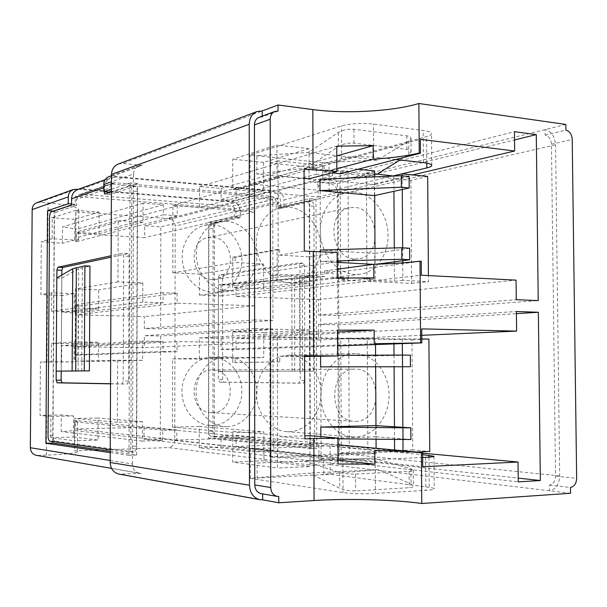 <?xml version="1.0" encoding="UTF-8"?>
<svg xmlns="http://www.w3.org/2000/svg" width="607" height="607" viewBox="0 0 607 607"><rect width="100%" height="100%" fill="white"/><g stroke="black" fill="none" stroke-linecap="round" stroke-linejoin="round"><path stroke-width="0.46" stroke-dasharray="3.04 2.28" d="M412.752 449.931L341.271 452.807L340.793 338.501L411.994 339.761L412.752 449.931L429.748 451.464M403.025 450.773L403.04 452.564L416.478 452.01M403.04 452.564L394.603 451.767L349.268 453.619L348.752 338.137L393.905 338.949L393.935 343.903M341.271 452.807L349.268 453.619M340.793 338.501L348.752 338.137M421.812 338.956L393.905 338.949M411.994 339.761L428.899 339.085M394.004 355.095L394.08 366.871M394.451 426.804L394.527 439.673M394.596 449.992L394.603 451.767M402.297 338.6L402.327 343.608M402.403 355.065L402.479 366.81M402.873 427.343L402.957 439.802M270.016 456.859L367.842 452.86L367.25 339.222L269.834 337.507L270.016 456.859L277.649 457.761L376.12 453.679L367.842 452.86M375.521 344.564L375.49 338.865L367.25 339.222M376.12 453.679L376.09 448.285M376.037 439.4L375.961 425.613M375.642 367.023L375.574 355.171M375.49 338.865L277.437 337.12L269.834 337.507M277.437 337.12L277.649 457.761M375.369 367.023L375.308 355.892L337.591 355.33M320.579 356.317L320.572 355.399M410.909 439.529L375.748 436.782L375.687 425.598M375.748 436.782L320.853 438.573L320.853 436.615M320.853 438.573L337.924 438.831M410.332 355.141L375.308 355.892M355.649 421.326C382.812 421.789 382.486 368.032 355.406 369.155L355.27 369.155C328.698 367.834 327.484 421.068 354.169 421.296L355.649 421.326M212.329 412.654C236.229 413.147 236.214 368.995 212.359 369.929L212.245 369.929C188.929 368.881 187.624 412.335 211.024 412.623L212.329 412.654M212.367 357.144L211.502 357.151C196.144 357.386 182.404 372.607 181.963 390.438C181.326 408.261 194.172 424.331 209.552 425.424L212.321 425.499C228.376 425.188 242.011 409.004 241.89 391.022C241.988 373.039 228.376 357.174 212.367 357.144M226.95 426.675L224.135 426.6C208.52 425.484 195.454 409.057 196.091 390.825C196.531 372.592 210.485 357.022 226.077 356.779L226.957 356.772C243.217 356.817 257.042 373.032 256.943 391.416C257.087 409.793 243.255 426.349 226.95 426.675M289.22 355.209L288.279 355.216C271.731 355.459 256.92 372.501 256.495 392.486C255.866 412.464 269.812 430.446 286.405 431.615L289.387 431.691C306.702 431.281 321.293 413.162 321.095 393.078C321.141 372.994 306.474 355.27 289.22 355.209M355.33 353.54L354.344 353.547C336.877 353.798 321.24 372.402 320.845 394.254C320.223 416.106 335.049 435.72 352.576 436.941L355.725 437.017C374.003 436.524 389.307 416.721 389.041 394.838C389.034 372.956 373.54 353.631 355.33 353.54M354.883 258.969L358.365 258.817C382.964 256.511 379.466 208.3 354.64 207.435L349.609 207.746C325.625 211.335 330.557 259.007 354.883 258.969M212.42 279.607L215.485 279.455C237.185 277.353 234.325 237.701 212.45 237.307L208.026 237.625C186.956 240.888 191.053 279.835 212.42 279.607M212.465 224.651L204.726 225.258C190.56 228.429 180.454 244.545 182.449 261.283C184.308 278.029 197.852 291.868 212.412 292.316L216.661 292.134C231.654 290.321 242.899 274.622 241.761 257.664C240.782 240.698 227.617 225.66 212.465 224.651M226.98 221.312L219.127 221.919C204.749 225.144 194.483 241.609 196.524 258.726C198.413 275.851 212.184 290.025 226.972 290.495L231.282 290.313C246.503 288.469 257.907 272.429 256.738 255.099C255.737 237.762 242.368 222.374 226.98 221.312M289.061 282.718C273.37 282.149 258.688 266.579 256.624 247.815C254.416 229.067 265.297 211.115 280.555 207.7L288.894 207.101C305.222 208.376 319.403 225.273 320.504 244.196C321.786 263.119 309.767 280.586 293.629 282.536L289.061 282.718M354.564 192.017L345.77 192.609C329.669 196.198 318.189 215.713 320.587 236.206C322.818 256.708 338.403 273.78 354.958 274.47L359.784 274.288C376.795 272.224 389.391 253.271 387.979 232.663C386.765 212.055 371.795 193.542 354.564 192.017M108.957 176.599L112.189 176.189L276.769 190.939C281.079 191.827 283.454 194.801 283.886 199.862L320.185 191.106C319.73 185.788 317.279 182.646 312.833 181.698L329.237 183.268C334.707 184.445 337.72 188.329 338.281 194.915L555.564 144.785C554.859 136.347 551.376 131.279 545.124 129.579L545.192 135.126C548.948 136.135 551.042 139.178 551.467 144.254L555.542 476.154C555.238 481.336 553.189 484.303 549.403 485.061L549.472 490.76C555.777 489.477 559.176 484.523 559.684 475.911L555.564 144.785M110.004 192.275L111.073 192.366L111.111 183.967L277.672 198.292L277.687 206.061L309.593 198.572L315.981 199.134L316.786 448.3L214.279 438.102L214.415 222.693L240.167 216.714L240.167 210.417C239.757 205.659 237.489 202.875 233.354 202.063L78.311 189.285M277.687 206.061L283.894 206.577L315.981 199.134M112.189 176.189L142.288 165.347L122.629 163.465L262.194 110.96M142.288 165.347L138.92 165.772C135.543 167.206 133.752 169.96 133.555 174.034L111.46 181.774M277.672 198.292L234.203 208.967L75.253 196.395L75.207 204.248L71.543 203.975M111.111 183.967L75.253 196.395M50.745 437.647L50.889 416.402L73.599 415.97L73.561 437.002L50.745 437.647L74.365 440.765L74.494 418.481L98.046 418.011L98.03 440.052L74.365 440.765M73.561 437.002L98.03 440.052M98.524 342.265L74.122 343.683L73.917 361.909L51.261 361.787L51.383 343.387L74.949 341.931L74.836 361.226L98.334 361.355L98.524 342.265L74.949 341.931M74.122 343.683L51.383 343.387M51.603 311.179L51.732 292.84L74.327 293.644L74.312 311.801L51.603 311.179L75.154 308.166L75.268 288.947L98.691 289.835L98.698 308.849L75.154 308.166M74.312 311.801L98.698 308.849M99.184 212.025L74.866 219.37L74.646 240.084L52.103 238.741L52.248 217.814L75.731 210.318L75.602 232.246L98.979 233.725L99.184 212.025L75.731 210.318M74.866 219.37L52.248 217.814M348.486 279.091L348.001 171.083L332.545 169.49L332.568 175.795L316.323 174.171L316.3 167.82L270.464 163.101L270.639 275.35L316.657 277.558L316.642 271.997L332.94 272.824L332.962 278.34L348.486 279.091L340.55 280.047L340.102 173.124L410.893 180.309L427.677 176.478M221.115 284.88L221.107 295.913L199.4 295.108L199.422 274.06L172.79 272.809L172.942 205.356L199.506 207.442L199.528 186.539L221.153 188.451L221.145 199.4L236.024 200.636L236.024 189.763L318.091 197.025L318.038 181.66L337.302 183.511L337.841 315.587L318.485 315.018L318.432 299.517L236.047 296.466L236.04 285.51L221.115 284.88L316.642 271.997M236.04 285.51L332.94 272.824M236.024 200.636L332.568 175.795M221.145 199.4L316.323 174.171M559.684 475.911L339.343 453.232L338.281 194.915M339.343 453.232C338.827 459.924 335.815 463.733 330.299 464.659L570.534 493.271M110.186 460.47L132.47 464.021C132.781 469.044 135.133 472.117 139.527 473.248L37.854 455.447L46.322 455.136C66.186 454.332 76.535 453.239 77.385 451.858L74.479 450.819L168.321 447.571L313.72 465.417L330.299 464.659M141.241 473.354L119.063 474.113M118.175 164.057L122.629 163.465M36.807 202.692L39.705 202.298L48.09 202.928C67.741 204.597 77.977 206.858 78.796 209.719L75.898 211.873L168.867 218.588C172.714 219.294 174.824 221.79 175.195 226.092L240.167 210.417M232.739 431.266L277.414 435.136L277.467 468.027L232.739 462.094L232.739 431.266L277.414 435.136M279.941 435.06L279.948 436.623L304.82 435.849M309.828 435.697L310.04 466.517L277.467 468.027M199.217 447.746L199.24 426.463L172.449 427.131L172.6 358.881L199.324 359.063L199.346 337.917L221.092 338.281L221.092 349.359L236.055 349.533L236.055 338.531L318.569 339.92L318.516 324.388L337.879 324.866L338.418 458.384L318.963 459.218L318.91 443.542L236.07 446.456L236.07 435.378L221.054 435.826L221.054 446.98L199.217 447.746L263.962 455.311L263.969 460.766L310.04 466.517M263.969 460.766L232.739 462.094M263.848 455.311L263.817 431.85L235.159 432.67L235.159 431.198M232.731 331.991L277.224 329.229L277.285 361.863L232.731 362.584L232.731 331.991L263.81 332.606L263.726 357.606L235.152 357.386L235.152 362.599L232.731 362.584M309.593 356.567L309.631 329.927L263.81 332.606M309.631 329.927L277.224 329.229M304.593 356.521L279.797 356.309L279.804 361.871L277.285 361.863M279.804 361.871L235.152 362.599M276.959 177.221L232.724 189.407L232.724 159.209L276.906 145.043L276.959 177.221L279.463 177.464L235.121 189.619L232.724 189.407M235.121 189.619L235.121 188.178L263.514 190.704L263.491 167.714L309.107 154.337L309.092 148.654L263.597 162.388L263.605 167.729M263.597 162.388L232.724 159.209M309.092 148.654L276.906 145.043M309.107 154.337L309.062 178.799M304.099 178.321L279.463 175.931L279.463 177.464M232.731 257.186L277.088 249.469L277.141 281.906L232.731 287.612L232.731 257.186L235.137 257.322L279.599 249.621L277.088 249.469M279.599 249.621L279.607 255.137L309.297 256.867L309.494 283.355L277.141 281.906M199.4 295.108L263.635 287.179L263.757 288.886L309.494 283.355M263.757 288.886L232.731 287.612M263.635 287.179L263.605 264.015L235.137 262.497L235.137 257.322M110.224 452.61L128.988 455.333L130.042 182.904L111.43 189.179M132.47 464.021L133.555 174.034M74.744 223.27L62.483 226.881L62.377 243.293L41.284 241.73L40.897 294.63L62.035 295.571L61.929 312.074L75.222 313.144L75.276 304.555L78.235 305.526L75.336 306.421L75.04 355.232L75.913 355.239L75.966 346.863L144.299 347.674L144.337 335.724L160.567 336.005L160.286 438.831L143.996 439.331L144.034 427.298L75.48 428.997L75.526 420.575L74.653 420.59L74.479 450.819M74.646 240.084L62.377 243.293M52.103 238.741L41.284 241.73M51.732 292.84L40.897 294.63M74.327 293.644L62.035 295.571M74.229 310.556L61.929 312.074M73.917 361.909L40.411 362.053L40.024 415.438L61.269 414.938L61.163 431.592L74.524 430.575L74.578 421.911L77.559 421.228L74.653 420.59M51.261 361.787L40.411 362.053M50.889 416.402L40.024 415.438M73.599 415.97L61.269 414.938M73.493 433.034L61.163 431.592M74.024 344.935L61.717 345.618L61.611 362.189M309.297 256.867L337.173 252.504M309.365 281.534L337.272 278.097M199.506 207.442L263.514 190.704M199.528 186.539L263.491 167.714M279.607 255.137L304.304 251.055M172.942 205.356L235.121 188.178M309.517 331.748L337.484 330.185M309.904 460.705L338.031 463.998M279.797 356.309L304.593 355.717M279.948 436.623L304.828 438.823M283.894 206.577L283.886 199.862M320.185 191.106L321.088 456.191L174.74 440.189L175.195 226.092M75.898 211.873L75.716 241.616L78.622 239.864L75.67 237.959L75.716 229.423C72.939 228.49 68.53 227.64 62.483 226.881M565.8 124.435L329.237 183.268M322.704 162.706L250.054 155.02L341.468 125.892C350.603 123.494 361.264 122.895 373.442 124.078L423.185 130.475C428.595 131.211 431.372 132.273 431.516 133.654C431.456 134.701 429.802 135.672 426.569 136.575L329.024 163.382L322.704 162.706L322.765 180.469L256.86 174.08L256.844 155.741L308.614 152.478L338.281 132.447C342.735 129.921 347.948 128.859 353.911 129.261L406.819 135.854C409.422 136.165 410.825 136.977 411.03 138.275L408.708 141.036L377.478 160.066L322.704 162.706M174.74 440.189C174.346 444.544 172.206 447.002 168.321 447.571M75.716 241.616L76.581 241.669L76.634 233.369L144.663 237.625L144.701 225.774L160.855 226.874L160.582 328.85L144.36 328.516L144.398 316.588L76.156 314.798L76.201 306.444L75.336 306.421M37.854 455.447L36.382 455.341M75.04 355.232L77.946 354.981L74.972 354.723L75.025 346.104L61.717 345.618M255.722 477.808L250.289 478.369L343.023 492.558C352.303 493.726 363.115 494.022 375.46 493.445L425.841 490.327C431.319 489.963 434.119 489.447 434.248 488.772C434.172 488.263 432.488 487.793 429.202 487.353L330.193 474.31L257.163 478.02M118.213 220.478L143.04 222.208L143.1 203.148L163.344 204.734L163.321 214.726L177.274 215.758L177.29 205.834L254.561 211.896L254.553 197.814L272.771 199.369L272.96 320.443L254.659 319.965L254.652 305.776L177.092 303.227L177.115 293.227L163.116 292.703L163.093 302.764L142.766 302.096L142.835 282.923L117.948 281.883L118.213 220.478L75.602 232.246M117.948 281.883L75.268 288.947M177.274 215.758L76.581 241.669M163.321 214.726L75.67 237.959M163.344 204.734L75.716 229.423M99.161 216.115L74.843 223.277M143.1 203.148L99.07 216.107M143.04 222.208L98.979 233.725M142.835 282.923L98.691 289.835M142.766 302.096L98.607 307.544M74.32 310.556L98.698 307.552M163.093 302.764L75.222 313.144M163.116 292.703L75.276 304.555M177.115 293.227L76.201 306.444M272.771 199.369L160.855 226.874M254.553 197.814L144.701 225.774M254.561 211.896L144.663 237.625M177.29 205.834L76.634 233.369M177.092 303.227L76.156 314.798M254.652 305.776L144.398 316.588M254.659 319.965L144.36 328.516M272.96 320.443L160.582 328.85M117.614 360.201L142.569 360.353L142.637 341.088L162.987 341.392L162.964 351.491L176.994 351.635L177.009 341.604L254.682 342.765L254.667 328.546L272.975 328.941L273.173 451.221L254.781 451.919L254.765 437.586L176.812 440.014L176.827 429.915L162.759 430.287L162.737 440.454L142.296 441.084L142.364 421.713L117.348 422.267L117.614 360.201L74.836 361.226M117.348 422.267L74.494 418.481M142.569 360.353L98.334 361.355M142.364 421.713L98.046 418.011M142.296 441.084L97.955 435.894M73.591 433.034L98.053 435.894M162.737 440.454L74.524 430.575M162.759 430.287L74.578 421.911M176.827 429.915L75.526 420.575M176.994 351.635L75.913 355.239M162.964 351.491L74.972 354.723M162.987 341.392L75.025 346.104M98.524 343.57L74.115 344.935M142.637 341.088L98.425 343.57M176.812 440.014L75.48 428.997M254.765 437.586L144.034 427.298M254.781 451.919L143.996 439.331M273.173 451.221L160.286 438.831M272.975 328.941L160.567 336.005M254.667 328.546L144.337 335.724M254.682 342.765L144.299 347.674M177.009 341.604L75.966 346.863M309.593 198.572L310.344 448.535L208.429 438.277L208.618 222.276L234.203 216.267L240.167 216.714M234.203 208.967L234.203 216.267M331.794 172.858L324.184 172.092L324.161 165.665L278.021 160.847L278.226 274.296L324.555 276.557L324.54 270.927L340.944 271.777L421.243 261.26M324.54 270.927L337.242 269.22M324.555 276.557L316.657 277.558M221.107 295.913L373.851 277.877M263.757 287.187L309.487 281.542M199.422 274.06L263.605 264.015M308.986 154.322L336.741 146.15M221.153 188.451L336.779 155.878M324.184 172.092L336.832 168.738M316.3 167.82L324.161 165.665M172.79 272.809L235.137 262.497M279.463 175.931L304.069 169.125M318.038 181.66L514.44 131.666M337.302 183.511L514.531 139.951M337.841 315.587L538.227 300.594M318.485 315.018L516.269 299.691M318.432 299.517L516.056 280.138M236.047 296.466L421.349 275.221M340.944 271.777L340.967 277.353L375.156 279.015L366.947 279.979L366.393 172.972L374.58 173.814M332.962 278.34L340.967 277.353M358.138 169.216L340.504 167.373L340.535 173.746M340.504 167.373L332.545 169.49M236.024 189.763L420.363 139.344M393.791 175.795L329.131 191.205L250.076 183.944L341.604 158.647C345.429 157.623 350.596 156.955 357.113 156.644L373.624 157.069L395.749 159.535M318.091 197.025L412.578 174.899M199.324 359.063L263.726 357.606M199.346 337.917L263.696 334.313M309.638 331.756L263.81 334.32M221.092 338.281L337.492 332.044M221.092 349.359L374.208 343.737M236.055 349.533L337.553 345.914M236.07 435.378L337.947 444.772M221.054 435.826L374.792 450.424M221.054 446.98L338.016 460.083M263.962 455.311L310.025 460.698M199.24 426.463L263.817 431.85M172.6 358.881L235.152 357.386M172.449 427.131L235.159 432.67M236.055 338.531L421.736 328.88M318.569 339.92L421.782 335.33M318.516 324.388L516.398 311.512M337.879 324.866L516.42 313.652M338.418 458.384L518.203 478.111M318.963 459.218L518.249 481.867M318.91 443.542L422.639 453.179M236.07 446.456L255.729 448.588L330.087 445.879L422.647 454.635M422.669 457.496L375.278 459.598L358.578 459.772L422.738 466.745M255.729 448.588L358.578 459.772L342.879 458.96L250.266 448.793L255.729 448.588M313.72 465.417C318.212 464.674 320.671 461.593 321.088 456.191M329.131 191.205L329.024 163.382M250.076 183.944L250.054 155.02M322.765 180.469L375.779 174.998L377.235 174.088M399.998 160.013L408.807 154.557L408.708 141.036M375.779 174.998L306.967 167.949L338.342 146.462C342.796 143.889 348.008 142.789 353.98 143.146L406.91 149.368C409.513 149.663 410.924 150.468 411.121 151.773L408.807 154.557M306.967 167.949L256.86 174.08M377.478 160.066L308.614 152.478M257.148 463.042L304.631 461.168L339.677 472.458C344.207 473.688 349.495 474.234 355.543 474.082L409.08 471.328C411.713 471.199 413.132 470.827 413.321 470.213L410.947 468.885L373.98 458.141L257.148 463.042L257.163 477.679L309.153 473.103L339.745 488.24C344.275 490.145 349.571 491.04 355.619 490.919L409.186 487.702C411.827 487.55 413.238 487.019 413.428 486.108L411.045 484.09L378.783 469.643L309.153 473.103M323.743 460.144L323.797 474.302L378.783 469.643M250.266 448.793L250.289 478.369M322.264 474.431L323.797 474.636M330.087 445.879L330.193 474.31M373.98 458.141L304.631 461.168M278.067 111.089L262.201 116.923L262.201 116.142M262.201 116.923L259.143 117.265M261.124 493.628L278.765 496.488M549.403 485.061L570.459 487.451M545.192 135.126L565.876 130.095M278.226 274.296L270.639 275.35M278.021 160.847L270.464 163.101M410.893 180.309L411.599 283.408L340.55 280.047M411.599 283.408L428.466 281.618L428.421 275.586M402.76 262.839L402.873 280.366L428.466 281.618M402.873 280.366L394.497 281.299L366.947 279.979M374.565 170.931L366.393 172.972M375.156 279.015L374.989 248.491M374.701 195.537L374.595 176.887M340.102 173.124L348.001 171.083M376.704 264.197L373.214 264.364M337.211 262.338L320.253 261.389L320.223 251.973M374.807 264.455L374.747 253.415L320.215 250.038M374.428 195.598L374.367 184.619L319.972 179.323M393.844 176.038L393.935 191.319M394.292 247.944L394.375 261.822M394.383 263.392L394.497 281.299M402.183 175.795L402.274 189.483M402.661 247.793L402.744 260.691M409.118 176.516L374.367 184.619M409.604 248.248L374.747 253.415M320.253 261.389L337.204 260.949M208.618 222.276L214.415 222.693M208.429 438.277L214.279 438.102M310.344 448.535L316.786 448.3M110.231 451.282L136.651 455.045L128.988 455.333M75.207 204.248L54.258 211.19L52.703 441.593M54.258 211.19L53.272 211.115M136.651 455.045L137.622 183.572L111.073 192.366M137.622 183.572L130.042 182.904M218.361 371.309L313.713 371.112L218.361 371.309L218.406 284.759L291.846 278.734L309.312 276.671L313.417 276.868L294.57 279.091L222.625 284.949L222.663 277.649L218.391 277.452L218.345 379.686L219.529 382.152L298.758 383.207L300.237 380.468L299.934 265.479L298.439 262.968L219.575 274.842L218.391 277.452M77.84 189.46L81.702 188.952L231.563 201.342C236.836 202.381 239.735 205.932 240.251 211.987L240.251 217.723L215.417 223.452C214.013 224.059 213.247 225.827 213.103 228.748L212.966 431.175C213.103 434.126 213.876 435.818 215.288 436.251L311.823 445.546C313.576 445.204 314.525 443.429 314.669 440.227L313.925 206.259C313.796 203.383 312.946 201.767 311.383 201.418L280.684 208.406L280.669 202.328C280.123 195.909 277.111 192.138 271.625 191.008L115.148 177.024L111.096 177.54C106.969 179.277 104.776 182.593 104.533 187.502L103.774 187.768M222.594 371.309L222.625 284.949M222.632 371.309L222.625 379.671L223.816 382.137L303.386 383.184L304.866 380.452L304.547 265.729L303.204 263.21L223.846 275.039L222.663 277.649M218.406 284.759L222.655 284.941M104.51 191.827L104.533 187.502M110.239 449.62L128.464 452.154C129.906 451.79 130.695 449.863 130.846 446.373L131.81 191.03C131.727 187.897 131.036 186.152 129.746 185.81L111.415 191.804M61.823 275.039L61.201 371.143L61.785 278.135L56.823 277.93M110.535 383.844L121.931 384.064L123.168 381.082L123.684 256.033L122.599 253.309L111.127 255.759M280.684 208.406L276.177 208.042L276.17 201.949C275.889 198.732 274.379 196.843 271.632 196.289L115.125 182.707L113.152 182.95C111.058 183.807 109.95 185.476 109.829 187.95L76.619 199.248L76.581 205.432L56.33 212.078C55.191 212.761 54.554 214.673 54.425 217.822L52.953 435.576C53.044 438.747 53.659 440.576 54.805 441.046L133.995 451.949C135.452 451.593 136.249 449.666 136.393 446.183L137.311 191.493C137.22 188.36 136.522 186.622 135.232 186.281L109.799 194.536L109.806 192.343M76.619 199.248L78.037 195.659L79.798 194.536L81.672 194.293L231.563 206.327C234.203 206.843 235.653 208.618 235.918 211.653L235.918 217.397L211.19 223.148C209.794 223.763 209.028 225.531 208.891 228.46L208.717 431.296C208.854 434.248 209.62 435.94 211.024 436.372L307.157 445.713C308.895 445.371 309.843 443.596 309.987 440.386L309.289 205.872C309.16 202.988 308.318 201.365 306.755 201.016L276.177 208.042M109.806 192.26L109.829 187.95M109.799 194.536L104.503 194.103M110.535 383.723L127.394 384.034L128.646 381.059L129.132 256.329L128.047 253.612L111.119 257.193M76.581 205.432L71.535 205.052M240.251 217.723L235.918 217.397M61.785 278.135L78.705 268.749L89.965 266.078M313.713 371.112L313.417 276.868M309.593 371.112L309.312 276.671M299.577 277.938L299.82 371.143M312.833 181.698L276.769 190.939M262.656 499.849L121.339 474.264M233.354 202.063L168.867 218.588M39.705 202.298L76.285 189.118M46.322 455.136L46.602 415.317M47.809 242.11L48.09 202.928M46.974 362.083L47.445 294.858M406.91 149.368L406.819 135.854M353.98 143.146L353.911 129.261M338.342 146.462L338.281 132.447M341.604 158.647L341.468 125.892M373.624 157.069L373.442 124.078M423.428 162.623L423.185 130.475M426.774 163.108L426.569 136.575M339.677 472.458L339.745 488.24M355.543 474.082L355.619 490.919M409.08 471.328L409.186 487.702M410.947 468.885L411.045 484.09M428.974 457.17L429.202 487.353M425.598 457.359L425.841 490.327M375.278 459.598L375.46 493.445M342.879 458.96L343.023 492.558M555.542 476.154L576.65 478.346M551.467 144.254L572.219 139.435M292.058 371.158L291.846 278.734M240.251 211.987L280.669 202.328M222.625 379.671L218.345 379.686M271.625 191.008L231.563 201.342M81.702 188.952L115.148 177.024M271.632 196.289L231.563 206.327M81.672 194.293L115.125 182.707M134.792 186.334L129.314 185.863M137.311 191.493L131.81 191.03M136.393 446.183L130.846 446.373M133.813 451.942L128.274 452.139M54.805 441.046L49.865 441.198M52.953 435.576L48.036 435.705M54.425 217.822L49.546 217.481M56.33 212.078L51.443 211.729M127.91 253.62L122.462 253.324M129.132 256.329L123.684 256.033M128.646 381.059L123.168 381.082M235.918 211.653L276.17 201.949M310.86 201.456L306.232 201.054M313.925 206.259L309.289 205.872M314.669 440.227L309.987 440.386M311.603 445.538L306.937 445.705M215.288 436.251L211.024 436.372M212.966 431.175L208.717 431.296M213.103 228.748L208.891 228.46M215.417 223.452L211.19 223.148M303.045 263.226L298.439 262.968M304.547 265.729L299.934 265.479M304.866 380.452L300.237 380.468M223.816 382.137L219.529 382.152M223.846 275.039L219.575 274.842M78.113 370.915L78.705 268.749M81.763 370.892L82.347 267.634M302.59 371.15L302.339 278.302M294.79 371.165L294.57 279.091M209.552 425.424L224.135 426.6M211.502 357.151L226.077 356.779M286.405 431.615L352.576 436.941M288.279 355.216L354.344 353.547M215.485 279.455L358.365 258.817M204.726 225.258L219.127 221.919M280.555 207.7L345.77 192.609M111.491 175.689L138.92 165.772M77.385 451.858L77.559 421.228M78.622 239.864L78.796 209.719M77.946 354.981L78.235 305.526M139.527 473.248L111.567 468.392M293.629 282.536L359.784 274.288M216.661 292.134L231.282 290.313M208.026 237.625L349.609 207.746M211.024 412.623L354.169 421.296M212.245 369.929L355.27 369.155M411.121 151.773L411.03 138.275M431.767 165.392L431.516 133.654M413.321 470.213L413.428 486.108M433.997 456.252L434.248 488.772M135.232 186.281L129.746 185.81M133.995 451.949L128.464 452.154M128.047 253.612L122.599 253.309M105.17 179.664L111.096 177.54M79.798 194.536L113.152 182.95M311.383 201.418L306.755 201.016M311.823 445.546L307.157 445.713M303.204 263.21L298.598 262.96"/><path stroke-width="0.91" d="M416.478 452.01L429.748 451.464L428.899 339.085L421.812 338.956M393.935 343.903L394.004 355.095M394.08 366.871L394.451 426.804M394.527 439.673L394.596 449.992M402.327 343.608L402.403 355.065M402.479 366.81L402.873 427.343M402.957 439.802L403.025 450.773M376.09 448.285L376.037 439.4M375.961 425.613L375.642 367.023M375.574 355.171L375.521 344.564M320.61 366.84L410.415 366.742L320.61 366.84L320.579 356.317M320.853 436.615L320.815 427.07L410.833 427.852L375.687 425.598L320.815 427.07M337.924 438.831L410.909 439.529L410.833 427.852M403.002 439.802L402.927 428.079M410.415 366.742L410.332 355.141L402.449 355.065L402.524 366.719M337.591 355.33L402.449 355.065M111.43 189.179L103.759 191.766L103.797 184.467C103.987 180.598 105.709 177.98 108.957 176.599L111.491 175.689M249.477 485.213C249.97 493.119 253.476 497.945 259.986 499.698L119.063 474.113C113.524 472.656 110.557 468.779 110.178 462.488L249.477 485.213L249.227 124.306L111.498 174.421C111.734 169.361 113.964 165.901 118.175 164.057L256.989 111.551C252.064 113.737 249.477 117.986 249.227 124.306M78.311 189.285L73.212 189.528C70.124 190.833 68.485 193.292 68.303 196.903L68.257 203.724L47.536 210.705L45.904 443.285L110.224 452.61M111.498 174.421L110.178 462.488M262.201 116.142L262.194 110.96L256.989 111.551M259.986 499.698L262.656 499.849L262.649 493.886M304.82 435.849L309.828 435.697L337.924 438.042L338.031 463.998L374.868 464.203L374.792 450.424C393.116 450.811 408.648 451.547 421.395 452.632L422.631 452.579L422.738 466.745L518.029 462.041L518.249 481.867L540.329 480.539L538.363 312.271L516.398 311.512L516.61 331.111L421.736 328.88L421.835 342.909L420.605 342.894L420.014 261.185L421.243 261.26L421.349 275.221L516.056 280.138L516.269 299.691L538.227 300.594L536.284 134.602L514.44 131.666L514.653 150.999L420.363 139.344L420.461 153.176L419.232 153.032L418.876 103.501C392.744 111.43 345.322 113.995 312.825 109.571L278.052 104.988L278.067 111.089L274.963 111.43C271.936 112.75 270.35 115.36 270.191 119.26L270.745 487.512C271.056 492.391 273.211 495.35 277.209 496.397L278.765 496.488L278.772 502.771L262.656 499.849M420.605 342.894L374.208 343.737L374.132 330.087L337.484 330.185L337.591 355.93L304.593 356.521M419.232 153.032C406.66 156.014 391.318 158.032 373.206 159.095L373.13 145.634L336.741 146.15L336.847 171.538L309.062 178.799L304.099 178.321M111.567 468.392L36.382 455.341C32.611 454.393 30.6 451.851 30.35 447.738L32.163 209.567C32.338 206.213 33.886 203.922 36.807 202.692L73.212 189.528M336.847 171.538L304.069 169.125L304.304 251.055L337.173 252.504L337.272 278.097L373.851 277.877L373.775 264.288C391.963 263.742 407.38 262.71 420.014 261.185M337.591 355.93L304.593 355.717L304.828 438.823L337.924 438.042M418.876 103.501L565.8 124.435L565.876 130.095C569.662 131.142 571.779 134.253 572.219 139.435L576.65 478.346C576.346 483.635 574.283 486.67 570.459 487.451L570.534 493.271L421.759 503.499L421.395 452.632M421.759 503.499C395.134 499.622 347.014 498.37 314.054 500.525L278.772 502.771M262.194 110.96L278.052 104.988M337.242 269.22L373.775 264.288M336.779 155.878L373.13 145.634M336.832 168.738L373.206 159.095M420.461 153.176L340.535 173.746L331.794 172.858M514.531 139.951L536.284 134.602M412.578 174.899L514.653 150.999M395.749 159.535L423.428 162.623C428.838 163.268 431.623 164.186 431.767 165.392C431.698 166.295 430.044 167.145 426.804 167.927L393.791 175.795M337.492 332.044L374.132 330.087M337.553 345.914L421.835 342.909M337.947 444.772L422.631 452.579M338.016 460.083L374.868 464.203M421.782 335.33L516.61 331.111M516.42 313.652L538.363 312.271M518.203 478.111L540.329 480.539M422.639 453.179L518.029 462.041M422.647 454.635L433.997 456.252C433.868 456.73 431.069 457.101 425.598 457.359L422.669 457.496M377.235 174.088L399.998 160.013M274.963 111.43L259.143 117.265C256.162 118.562 254.591 121.119 254.439 124.936L270.191 119.26M277.209 496.397L261.124 493.628C257.186 492.596 255.061 489.697 254.765 484.932L254.439 124.936M374.989 248.491L374.701 195.537M374.595 176.887L374.565 170.931L358.138 169.216M374.58 173.814L393.844 176.038M428.421 275.586L427.677 176.478L402.175 173.814L393.837 175.802M373.214 264.364L337.211 262.338M320.223 251.973L320.215 250.038L401.751 247.732L409.604 248.248L409.687 259.758L376.704 264.197M374.428 195.598L320.01 190.613L319.972 179.323L401.28 175.704L409.118 176.516L409.194 187.965L374.428 195.598M393.935 191.319L394.292 247.944M394.375 261.822L394.383 263.392M402.175 173.814L402.183 175.795M402.274 189.483L402.661 247.793M402.744 260.691L402.76 262.839M320.01 190.613L401.356 187.199L401.28 175.704M401.356 187.199L409.194 187.965M337.204 260.949L401.826 259.288L401.751 247.732M401.826 259.288L409.687 259.758M103.759 191.766L110.004 192.275M71.543 203.975L68.257 203.724M52.703 441.593L52.695 443.072L45.904 443.285M52.695 443.072L110.231 451.282M53.272 211.115L47.536 210.705M111.415 191.804L104.503 194.103L104.51 191.827M103.774 187.768L71.573 198.853L71.535 205.052L51.443 211.729C50.313 212.412 49.675 214.332 49.546 217.481L48.036 435.705C48.12 438.891 48.735 440.72 49.865 441.198L110.239 449.62M56.231 371.143L89.396 370.854L56.201 371.143L56.17 380.164L57.119 382.827L110.535 383.844M56.201 371.143L56.823 277.93L72.741 268.726L84.897 265.836L89.965 266.078L89.396 370.854M111.127 255.759L57.877 267.224L56.906 270.054L56.853 277.915M111.119 257.193L62.84 267.459L61.853 270.282L61.823 275.039M61.201 371.143L61.148 380.157L62.096 382.812L110.535 383.723M71.573 198.853C71.816 194.24 73.902 191.106 77.84 189.46L105.17 179.664M84.312 370.847L84.897 265.836M111.46 181.774L103.797 184.467M68.303 196.903L32.163 209.567M30.35 447.738L110.186 460.47M313.599 355.801L313.273 251.602M314.054 500.525L313.857 438.527M313.015 170.036L312.825 109.571M426.804 167.927L426.774 163.108M428.959 455.227L428.974 457.17M254.765 484.932L270.745 487.512M61.148 380.157L56.17 380.164M61.853 270.282L56.906 270.054M62.096 382.812L57.119 382.827M62.84 267.459L57.877 267.224M72.127 370.915L72.741 268.726M75.723 370.892L76.338 267.611"/></g></svg>
